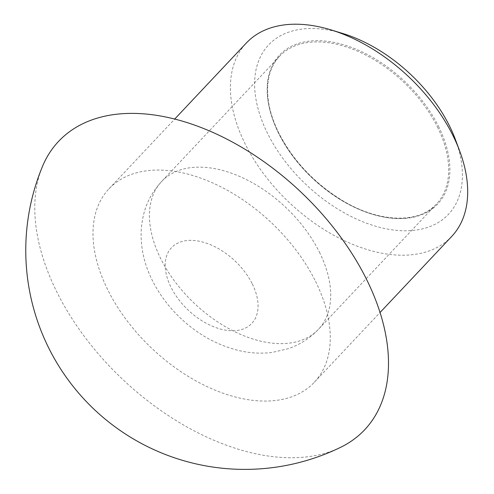 <?xml version="1.0" encoding="UTF-8"?>
<svg xmlns="http://www.w3.org/2000/svg" width="494" height="494" viewBox="0 0 494 494"><rect width="100%" height="100%" fill="white"/><g stroke="black" fill="none" stroke-linecap="round" stroke-linejoin="round"><path stroke-width="0.37" stroke-dasharray="2.47 1.85" d="M455.431 139.604A123.537 75.953 43.3 0 1 388.883 229.327A123.537 75.953 43.3 0 1 257.201 105.278A123.537 75.953 43.3 0 1 342.799 33.499M451.714 236.435A141.056 86.728 43.3 0 1 289.57 202.836A141.056 86.728 43.3 0 1 246.364 42.984M340.909 447.181A210.271 129.28 43.3 0 1 123.253 379.917A210.271 129.28 43.3 0 1 42.416 166.589M315.536 281.364A141.056 86.728 43.3 0 1 314.308 382.288A141.056 86.728 43.3 0 1 152.164 348.696A141.056 86.728 43.3 0 1 108.958 188.844A141.056 86.728 43.3 0 1 212.883 183.015A141.056 86.728 43.3 0 1 315.536 281.364M438.536 126.415A108.643 66.795 43.3 0 1 356.717 208.258A108.643 66.795 43.3 0 1 280.283 54.278A108.643 66.795 43.3 0 1 438.536 126.415M437.418 126.946A107.766 66.258 43.3 0 1 436.48 204.047A107.766 66.258 43.3 0 1 312.603 178.383A107.766 66.258 43.3 0 1 279.598 56.26A107.766 66.258 43.3 0 1 358.99 51.808A107.766 66.258 43.3 0 1 437.418 126.946M319.439 252.181A107.766 66.258 43.3 0 1 318.5 329.282A107.766 66.258 43.3 0 1 194.63 303.619A107.766 66.258 43.3 0 1 161.618 181.496A107.766 66.258 43.3 0 1 241.016 177.043A107.766 66.258 43.3 0 1 319.439 252.181M252.292 283.92A55.198 33.938 43.3 0 1 210.722 325.503A55.198 33.938 43.3 0 1 171.887 247.272A55.198 33.938 43.3 0 1 252.292 283.92M436.48 204.047C418.924 223.807 379.373 222.979 342.354 200.484C314.246 183.231 293.035 160.686 278.721 132.849C274.065 123.414 270.848 114.188 269.069 105.173C265.278 84.295 268.785 67.987 279.598 56.26L161.618 181.496C150.053 194.482 143.007 207.875 141.216 229.901C140.444 247.303 144.125 264.092 152.251 280.271C159.371 294.486 168.905 307.212 180.853 318.457C197.872 334.438 217.113 345.108 238.571 350.481C249.698 353.142 260.832 353.809 271.984 352.469L288.144 348.739C299.839 344.732 309.96 338.248 318.5 329.282L436.48 204.047M314.308 382.288L380.053 312.504M108.958 188.844L174.703 119.054"/><path stroke-width="0.74" d="M174.703 119.054L246.364 42.984A141.056 86.728 43.3 0 1 331.091 29.918L342.799 33.499A123.537 75.953 43.3 0 1 449.509 125.97A123.537 75.953 43.3 0 1 455.431 139.604L459.704 151.071A141.056 86.728 43.3 0 1 451.714 236.435L380.053 312.504M331.091 29.918A141.056 86.728 43.3 0 1 452.936 135.51A141.056 86.728 43.3 0 1 459.704 151.071M42.416 166.589A210.271 129.28 43.3 0 1 193.216 124.624A210.271 129.28 43.3 0 1 366.517 279.301A210.271 129.28 43.3 0 1 340.909 447.181M42.422 166.583A219.033 219.033 0 0 0 340.897 447.187"/></g></svg>
